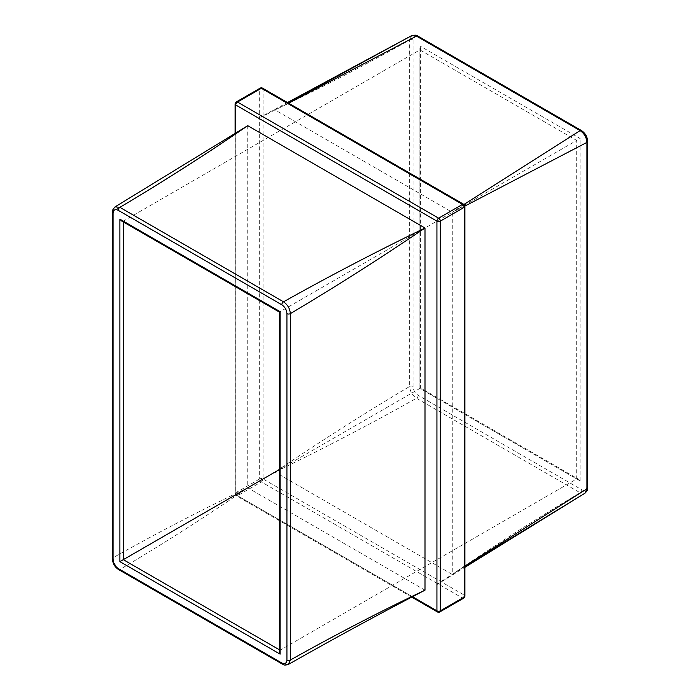 <?xml version="1.0" encoding="UTF-8"?>
<svg xmlns="http://www.w3.org/2000/svg" width="700" height="700" viewBox="0 0 700 700"><rect width="100%" height="100%" fill="white"/><g stroke="black" fill="none" stroke-linecap="round" stroke-linejoin="round"><path stroke-width="0.53" stroke-dasharray="3.5 2.62" d="M247.73 125.676L247.73 487.821L424.996 590.17C376.197 613.821 329.044 638.426 283.526 663.976L119.893 569.503C164.141 543.218 206.763 515.996 247.73 487.821C202.843 509.215 157.955 532.508 113.076 557.69L113.076 211.286C157.955 184.643 202.843 156.109 247.73 125.676M288.584 103.18L275.004 109.926C319.891 88.532 364.77 65.24 409.658 40.058L409.658 386.461C364.77 413.105 319.891 441.648 275.004 472.08C323.803 448.42 370.956 423.815 416.474 398.265L580.108 492.748C535.859 519.024 493.238 546.245 452.27 574.42L452.27 212.275L275.004 109.926L275.004 472.08L452.27 574.42L464.905 566.038M279.405 651.753L280.114 650.195L280.114 311.666L123.305 221.13L419.886 49.901L420.595 48.335L419.886 45.964L419.886 388.43L419.886 49.901L576.695 140.438L580.108 138.469L419.886 45.964M279.405 469.534L419.886 388.43L580.108 480.935L578.401 479.133L576.695 478.966L419.886 388.43M279.405 649.793L280.114 650.195L576.695 478.966L576.695 140.438L280.114 311.666M288.339 664.457L283.526 663.976A2.406 1.391 -60 0 1 282.319 664.09M118.685 569.616A2.406 1.391 -60 0 0 119.893 569.503C115.745 566.641 113.47 562.704 113.076 557.69A2.406 1.391 180 0 0 112.367 558.679M112.367 212.275A2.406 1.391 180 0 1 113.076 211.286L115.062 206.876M464.887 206.08L452.27 212.275L463.942 204.444M586.924 142.398L586.924 486.841C586.626 490.245 584.92 491.234 581.814 489.79L418.18 395.316C415.074 393.181 413.376 390.233 413.07 386.461L413.07 40.058C413.368 36.645 415.074 35.665 418.18 37.109L581.814 131.582C584.911 133.718 586.617 136.666 586.924 140.429A2.406 1.391 0 0 1 587.633 141.418M581.814 489.79A2.406 1.391 120 0 1 580.108 492.748L584.938 493.22M413.07 386.461A2.406 1.391 -0 0 0 409.658 386.461C410.069 391.484 412.335 395.412 416.474 398.265A2.406 1.391 120 0 0 418.18 395.316M411.661 35.639L409.658 40.058A2.406 1.391 0 0 1 413.07 40.058M123.305 221.944L123.305 221.13L121.599 220.964M235.795 133.175L235.795 494.707L412.536 596.75M464.905 206.369A2.406 1.391 180 0 0 464.205 205.38L464.205 595.087L263.069 478.966L263.069 89.259L464.205 205.38A2.406 1.391 120 0 0 463.706 204.278M259.665 478.966L235.795 492.739L235.795 103.04L259.665 89.259L259.665 478.966A2.406 1.391 180 0 1 263.069 478.966A2.406 1.391 -60 0 1 261.363 481.915L462.499 598.036L438.637 611.817L237.501 495.696L261.363 481.915A2.406 1.391 -120 0 1 259.665 478.966M580.108 480.935L580.108 138.469M262.57 88.156A2.406 1.391 -60 0 1 263.069 89.259A2.406 1.391 180 0 0 259.665 89.259A2.406 1.391 -120 0 1 260.164 88.156M236.294 101.938A2.406 1.391 -120 0 0 235.795 103.04A2.406 1.391 180 0 0 235.095 104.02M463.706 598.159A2.406 1.391 -120 0 1 462.499 598.036A2.406 1.391 120 0 0 464.205 595.087A2.406 1.391 180 0 1 464.905 596.067M235.795 492.739A2.406 1.391 -120 0 0 237.501 495.696A2.406 1.391 120 0 1 236.294 495.81A2.406 1.391 120 0 1 235.795 494.707A2.406 1.391 180 0 1 235.095 493.727A2.406 1.391 180 0 1 235.795 492.739M437.43 611.94A2.406 1.391 -60 0 0 438.637 611.817A2.406 1.391 -120 0 0 439.836 611.94M418.18 37.109A2.406 1.391 120 0 0 417.681 35.998M587.633 487.821A2.406 1.391 0 0 0 586.924 486.841M581.814 131.582A2.406 1.391 120 0 0 581.315 130.471M464.905 566.475L436.931 584.071M436.931 584.579L464.905 567.315M275.004 109.926L258.974 118.388M258.536 118.134L287.473 102.541M411.793 597.135L236.294 495.81A2.406 2.406 0 0 1 235.095 493.727L235.095 133.621M420.595 48.335L420.595 388.019L578.401 479.133"/><path stroke-width="1.05" d="M424.996 228.016L247.73 125.676C206.763 153.851 164.141 181.072 119.893 207.349L283.526 301.822C329.044 276.273 376.197 251.676 424.996 228.016C380.109 258.449 335.23 286.991 290.342 313.635L290.342 660.039C335.23 634.856 380.109 611.564 424.996 590.17L424.996 228.016M123.305 221.944L123.305 559.659L279.405 469.534M113.076 559.659C113.374 563.413 115.08 566.37 118.186 568.514L281.82 662.988C284.926 664.431 286.624 663.451 286.93 660.039L286.93 313.635C286.632 309.881 284.926 306.924 281.82 304.78L118.186 210.306C115.089 208.862 113.383 209.843 113.076 213.255L113.076 559.659A2.406 1.391 180 0 1 112.367 558.679L112.367 212.275A2.406 1.391 180 0 0 113.076 213.255M286.93 660.039A2.406 1.391 180 0 0 290.342 660.039L288.339 664.457C333.567 638.776 379.12 614.014 424.996 590.17M247.73 125.676L115.062 206.876L119.893 207.349A2.406 1.391 -60 0 0 118.186 210.306M281.82 304.78A2.406 1.391 -60 0 1 283.526 301.822C287.665 304.684 289.94 308.621 290.342 313.635A2.406 1.391 180 0 1 286.93 313.635M463.942 204.444L580.108 130.594L416.474 36.12L288.584 103.18M464.905 566.038L586.924 488.81L586.924 142.398L464.887 206.08M464.905 567.315L584.938 493.22L586.924 488.81A2.406 1.391 0 0 0 587.633 487.821C587.09 489.274 588.84 489.274 584.938 493.22L464.905 566.475M416.474 36.12L411.661 35.639L288.207 102.961L411.661 35.639C415.065 34.904 417.078 35.026 417.681 35.998A2.406 1.391 120 0 0 416.474 36.12M586.924 140.429L586.924 142.398C586.521 137.384 584.246 133.446 580.108 130.594A2.406 1.391 120 0 1 581.315 130.471L417.681 35.998M280.114 311.666L280.114 654.133L279.405 651.753L279.405 312.078L121.599 220.964L119.893 219.161L280.114 311.666M279.405 649.793L123.305 559.659L119.893 561.628L119.893 219.161M412.536 596.75L436.931 610.829L436.931 221.13L235.795 105.009L235.795 133.175M440.335 221.13L440.335 610.829L464.205 597.056L464.205 207.349L440.335 221.13A2.406 1.391 -120 0 0 438.637 218.181L462.499 204.4L261.363 88.279L237.501 102.051L438.637 218.181A2.406 1.391 120 0 0 436.931 221.13A2.406 1.391 180 0 0 440.335 221.13M280.114 654.133L119.893 561.628M261.363 88.279A2.406 1.391 -60 0 1 262.57 88.156A2.406 2.406 0 0 0 260.164 88.156A2.406 1.391 -120 0 1 261.363 88.279M463.706 204.278A2.406 1.391 120 0 0 462.499 204.4A2.406 1.391 -120 0 1 464.205 207.349A2.406 1.391 180 0 0 464.905 206.369A2.406 2.406 0 0 0 463.706 204.278L262.57 88.156M236.294 101.938A2.406 2.406 0 0 0 235.095 104.02A2.406 1.391 180 0 0 235.795 105.009A2.406 1.391 -60 0 1 237.501 102.051A2.406 1.391 -120 0 0 236.294 101.938L260.164 88.156M464.905 596.067A2.406 1.391 180 0 1 464.205 597.056A2.406 1.391 -120 0 1 463.706 598.159A2.406 2.406 0 0 0 464.905 596.067L464.905 206.369M440.335 610.829A2.406 1.391 180 0 1 436.931 610.829A2.406 1.391 -60 0 0 437.43 611.94A2.406 2.406 0 0 0 439.836 611.94A2.406 1.391 -120 0 0 440.335 610.829M288.339 664.457C282.966 665.866 283.841 664.352 282.319 664.09A2.406 1.391 -60 0 1 281.82 662.988M282.319 664.09L118.685 569.616A2.406 1.391 -60 0 1 118.186 568.514M586.924 142.398A2.406 1.391 0 0 0 587.633 141.418L587.633 487.821M436.931 584.071L436.931 584.579M258.974 118.388L258.536 118.134M287.473 102.541L411.661 35.639M235.095 133.621L235.095 104.02M439.836 611.94L463.706 598.159M437.43 611.94L411.793 597.135M115.062 206.876C112.726 209.466 111.825 211.26 112.367 212.275M112.367 558.679C112.7 563.5 114.809 567.149 118.685 569.616M581.315 130.471C585.279 133.088 587.387 136.736 587.633 141.418"/></g></svg>
